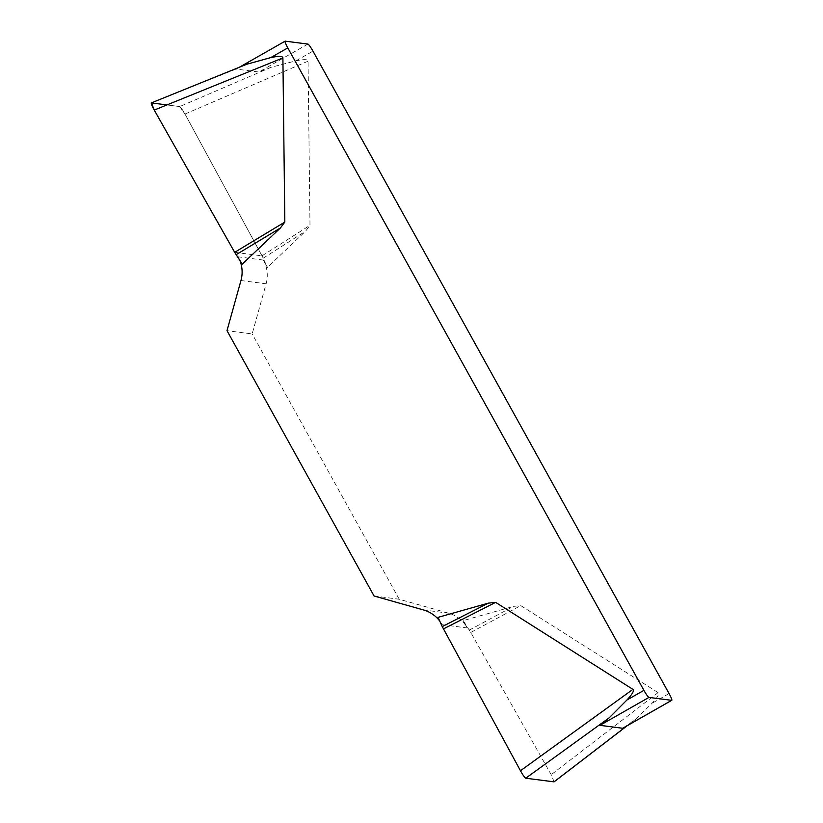 <?xml version="1.0" encoding="UTF-8"?>
<svg xmlns="http://www.w3.org/2000/svg" width="823" height="823" viewBox="0 0 823 823"><rect width="100%" height="100%" fill="white"/><g stroke="black" fill="none" stroke-linecap="round" stroke-linejoin="round"><path stroke-width="0.62" stroke-dasharray="4.12 3.09" d="M623.813 727.604L635.819 719.076L652.063 703.274C657.598 697.297 659.604 693.738 658.081 692.616L520.794 605.615L513.49 606.386L463.205 620.614L470.766 632.445L551.194 774.7L554.136 781.829M239.287 67.28L236.191 69.081L258.895 72.013L271.137 67.301L295.951 60.84C303.862 59.153 307.905 59.266 308.059 61.169L309.993 225.307L305.539 231.232L267.403 267.393L263.35 260.068A31.223 30.832 97.3 0 1 266.117 283.781L252.157 333.912L226.994 330.671M236.345 68.957L151.422 102.916L179.712 106.568C180.751 107.144 182.511 109.634 184.98 114.037L262.012 255.85L267.403 267.393M438.042 617.373L442.095 624.698A31.223 30.832 -82.7 0 0 439.708 621.026M239.987 260.665A31.223 30.832 -82.7 0 0 238.186 256.827L242.24 264.152M374.074 595.996L399.237 599.247L448.72 613.217A31.223 30.832 97.3 0 1 467.258 627.939L463.205 620.614M399.237 599.247L252.157 333.912M263.195 258.185L305.539 231.232M262.012 255.85L309.993 225.307M469.336 630.068L513.49 606.386M470.766 632.445L520.794 605.615M234.678 252.332L262.012 255.85L185.01 114.088L179.702 106.568L166.966 104.922M669.078 693.583L652.063 703.274M236.191 69.081L285.2 41.15M307.905 44.072L258.895 72.013M295.951 60.84L312.966 51.139M448.72 613.217L423.557 609.966M442.095 624.698L467.258 627.939M240.954 280.54L266.117 283.781M263.35 260.068L238.186 256.827M184.98 114.037L308.059 61.169M271.137 67.301L179.712 106.568M658.081 692.616L551.194 774.7M626.9 725.886L633.432 720.876M627.219 725.711L635.829 719.086"/><path stroke-width="1.23" d="M623.813 727.604L622.661 728.262L599.957 725.33L609.267 717.759L626.9 700.034C632.434 694.056 634.44 690.497 632.918 689.365L495.631 602.364L488.327 603.146L438.042 617.373L442.249 626.581L488.327 603.146M626.9 700.034L643.915 690.343A7.932 0.998 60.3 0 0 648.966 697.4L671.671 700.332A7.932 0.998 60.3 0 0 671.774 700.311A7.932 0.998 60.3 0 0 669.078 693.583L312.966 51.139A7.932 0.998 60.3 0 0 307.905 44.072L285.2 41.15A7.932 0.998 60.3 0 0 285.108 41.171A7.932 0.998 60.3 0 0 287.803 47.899L270.788 57.589L246.982 64.184M643.915 690.343L287.803 47.899M284.83 222.066L280.376 227.992L242.24 264.152L234.678 252.332L284.83 222.066L282.896 57.929C282.742 56.026 278.709 55.913 270.788 57.589M439.708 621.026A31.223 30.832 -82.7 0 0 423.557 609.966L374.074 595.996L226.994 330.671L240.954 280.54A31.223 30.832 -82.7 0 0 239.987 260.665M626.9 725.886L554.023 781.85L525.732 778.208C524.693 777.632 522.934 775.143 520.465 770.74L442.249 626.581M166.966 104.922L151.432 102.926L154.292 110.128L234.678 252.332L154.251 110.076C151.977 105.93 151 103.554 151.339 102.926M236.119 254.698L280.376 227.992M443.432 628.916L495.631 602.364M622.661 728.262L671.671 700.332M648.966 697.4L599.957 725.33M282.896 57.929L154.251 110.076M520.465 770.74L632.918 689.365M609.267 717.759L525.732 778.208M623.011 728.108L671.774 700.311M285.108 41.171L239.287 67.28M151.411 102.896L248.824 63.412M554.218 781.757L627.219 725.711"/></g></svg>

